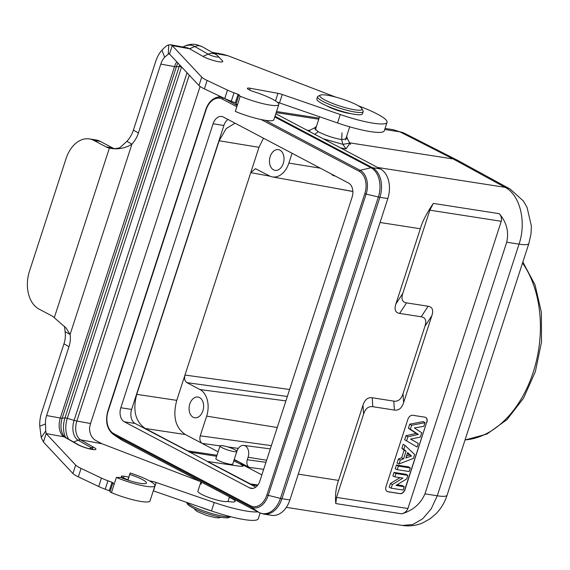 <?xml version="1.0" encoding="UTF-8"?>
<svg xmlns="http://www.w3.org/2000/svg" width="570" height="570" viewBox="0 0 570 570"><rect width="100%" height="100%" fill="white"/><g stroke="black" fill="none" stroke-linecap="round" stroke-linejoin="round"><path stroke-width="0.85" d="M257.597 485.369L254.519 485.312L250.351 483.909L135.154 423.482A11.094 7.595 98.9 0 1 131.62 409.431L223.889 125.478A11.094 7.595 98.9 0 1 227.936 119.444M234.092 459.876L239.842 462.42L243.554 465.69M261.858 474.896L243.518 465.22C243.882 466.31 242.115 466.588 238.239 466.039L207.936 461.536M233.721 461.023A16.188 2.7 -162 0 1 243.019 466.11M220.056 445.868L202.165 443.403C200.006 441.871 199.365 439.342 200.255 435.808L206.654 416.128A20.99 14.371 98.9 0 0 199.963 389.545L186.889 382.648C184.723 381.116 184.089 378.587 184.979 375.053L176.757 400.361C172.539 416.392 175.403 427.785 185.35 434.532L218.111 451.81M265.941 462.327L247.28 459.755C246.39 463.289 247.024 465.818 249.19 467.35L234.227 459.456M235.061 123.206L226.233 128.528L219.144 140.769L136.75 394.347C132.539 410.379 135.404 421.772 145.35 428.519L187.758 450.891L216.999 455.238M189.254 452.024L216.657 456.292M363.575 414.134C365.406 408.548 368.484 406.068 372.801 406.702L372.224 397.767C367.921 397.126 364.843 399.599 362.99 405.199L363.575 414.134L336.521 497.389L407.935 508.511C406.795 511.169 404.736 512.943 401.757 513.834C412.922 510.478 420.653 503.816 424.935 493.862L437.268 495.786A29.982 5.002 18 0 0 447.094 495.195C444.849 502.134 441.258 508.219 436.335 513.449L429.987 518.885L422.284 523.082C415.865 525.683 409.232 526.466 402.392 525.447L412.751 524.528L422.719 518.778L431.205 508.839L437.268 495.786L519.035 244.131C526.687 221.908 520.018 194.819 505.041 187.323A29.982 21.411 -61.3 0 1 510.136 189.041L457.888 160.476L453.236 158.98L505.041 187.323L377.625 167.473M401.757 513.834L335.78 503.559C334.989 495.316 335.915 487.599 338.559 480.41L362.99 405.199M275.816 113.765L380.382 168.927A23.384 16.01 -81.1 0 1 387.828 198.545L289.902 499.933A23.384 16.01 -81.1 0 1 271.726 515.351L263.782 514.111A23.384 16.01 98.9 0 0 281.958 498.693L289.902 499.933M223.383 117.042L348.576 183.084A11.094 7.595 -81.1 0 1 352.11 197.135L259.849 481.094A11.094 7.595 -81.1 0 1 251.228 488.405A11.094 7.595 -81.1 0 1 249.553 487.849L124.36 421.8A11.094 7.595 -81.1 0 1 120.826 407.75L213.087 123.797A11.094 7.595 -81.1 0 1 221.709 116.48A11.094 7.595 -81.1 0 1 223.383 117.042M255.795 487.122L207.843 461.828M335.017 175.93A8.992 6.156 98.9 0 1 334.348 175.866A8.992 6.156 98.9 0 1 333.094 175.432A8.992 6.156 98.9 0 1 331.455 174.049M247.28 459.755L248.085 457.261A8.992 6.156 98.9 0 0 243.768 445.405A8.992 6.156 98.9 0 0 236.878 451.347L235.902 454.304M193.159 417.24A10.495 7.182 -81.1 0 0 194.74 417.774A10.495 7.182 -81.1 0 0 203.219 409.695A10.495 7.182 -81.1 0 0 199.55 397.561A10.495 7.182 -81.1 0 0 197.968 397.034A10.495 7.182 -81.1 0 0 189.489 405.113A10.495 7.182 -81.1 0 0 193.159 417.24M289.61 389.481L184.979 375.053L258.972 147.324L263.483 138.197M270.059 176.201L250.75 172.632L255.481 168.684L269.389 175.881A20.99 14.371 98.9 0 0 272.325 176.9L352.873 191.427M292.061 153.273L288.869 163.098A20.99 14.371 98.9 0 1 272.325 176.9M273.543 169.839A10.495 7.182 -81.1 0 0 275.125 170.366A10.495 7.182 -81.1 0 0 283.603 162.286A10.495 7.182 -81.1 0 0 279.941 150.152A10.495 7.182 -81.1 0 0 278.36 149.625A10.495 7.182 -81.1 0 0 269.874 157.705A10.495 7.182 -81.1 0 0 273.543 169.839M229.332 497.318A14.991 2.501 -162 0 1 235.154 501.415A14.991 2.501 -162 0 1 232.018 501.935L227.287 501.522A15.889 2.651 -162 0 1 222.941 501.329A15.889 2.651 -162 0 1 206.368 496.506A15.889 2.651 -162 0 1 197.911 491.19L200.946 481.835M385.071 128.428L393.364 129.725L399.919 131.862L384.722 129.497M349.602 142.842L453.236 158.98L399.919 131.862A29.982 21.14 117 0 1 404.536 133.337L457.888 160.476M350.486 113.544A15.889 2.651 -162 0 1 327.65 106.348A15.889 2.651 -162 0 1 326.667 105.806M327.337 106.098L331.006 107.687A15.889 2.651 18 0 0 345.869 112.511L349.773 113.387A23.983 4.004 -162 0 1 327.337 106.098A23.983 4.004 -162 0 1 322.378 103.747A23.983 4.004 -162 0 1 316.82 99.016L317.547 96.772A23.983 4.004 18 0 0 323.105 101.503A23.983 4.004 18 0 0 355.331 112.076A23.983 4.004 18 0 0 363.176 111.599A23.983 4.004 18 0 0 363.054 110.844L361.9 108.656A22.187 3.705 18 0 0 348.555 101.282A22.187 3.705 18 0 0 327.059 95.197A22.187 3.705 18 0 0 320.304 95.147A22.187 3.705 18 0 0 330.044 102.408A22.187 3.705 18 0 0 354.761 109.796A22.187 3.705 18 0 0 361.9 108.656M372.801 406.702L394.383 410.058C398.686 410.706 401.757 408.227 403.61 402.627L431.853 315.695C433.656 310.101 432.402 306.945 428.113 306.24L406.531 302.877C402.249 302.185 401.002 299.029 402.791 293.422L395.886 303.967L420.325 228.755C422.292 221.737 426.624 213.287 433.307 203.412L499.284 213.686C506.588 222.215 509.06 231.719 506.702 242.214L424.935 493.862M407.935 508.511L501.258 221.295L429.844 210.173L402.791 293.422M499.284 213.686C501.23 215.959 501.892 218.495 501.258 221.295M426.901 422.213A4.795 3.406 117.8 0 0 425.683 417.432A4.795 3.406 117.8 0 0 424.907 417.176L412.815 415.295A4.795 3.406 117.8 0 0 407.899 419.256L385.976 486.73A4.795 3.406 117.8 0 0 387.194 491.511A4.795 3.406 117.8 0 0 387.971 491.768L400.062 493.649A4.795 3.406 117.8 0 0 404.978 489.687L426.716 422.114A4.795 3.406 -62.2 0 0 425.591 417.39M335.78 503.559L336.521 497.389M372.224 397.767L393.799 401.13L394.383 410.058M403.61 402.627L403.033 393.692C401.195 399.285 398.117 401.757 393.799 401.13M403.033 393.692L424.949 326.24L431.853 315.695M428.113 306.24L421.209 316.785C425.491 317.483 426.738 320.632 424.949 326.24M421.209 316.785L399.627 313.422L406.531 302.877M395.886 303.967C394.091 309.567 395.338 312.716 399.627 313.422M429.844 210.173L433.307 203.412M387.101 491.461A4.795 3.406 -62.2 0 0 387.778 491.668L399.876 493.549A4.795 3.406 -62.2 0 0 404.793 489.594L426.716 422.114M409.716 424.166L411.633 425.241L425.013 422.684L423.261 421.579L409.716 424.166L408.384 428.27L416.214 433.399L405.961 435.722L404.657 439.734L417.105 447.008L418.273 443.41L410.664 439.099M405.063 445.462L403.168 444.308L401.864 448.319L404.109 450.293L401.679 457.788L398.394 458.993L397.062 463.111L399.057 463.952L413.407 458.401L414.661 454.525L405.063 445.462L403.831 449.253L401.864 448.319M410.3 467.956L408.54 466.887L396.449 464.999L395.217 468.782L397.19 469.68L409.132 471.54L410.3 467.956L398.359 466.096L397.19 469.68M407.885 475.38L406.125 474.311L394.034 472.423L392.894 475.943L394.868 476.841L402.905 478.095L392.367 484.543L391.177 488.191L403.125 490.05L404.201 486.73L395.972 485.448L406.738 478.914L407.885 475.38L395.943 473.52L394.868 476.841M400.005 477.639L390.436 483.495L389.203 487.286L391.177 488.191M404.201 486.73L402.441 485.654L397.012 484.814M411.633 425.241L410.35 429.196L408.384 428.27M418.273 443.41L410.585 439.114L420.325 437.097L421.743 432.744L414.376 427.913L423.816 426.346L425.013 422.684M404.657 439.734L417.105 447.008M405.961 435.722L407.878 436.791L406.624 440.66M416.214 433.399L418.33 434.426L410.35 429.196M407.878 436.791L418.33 434.426M398.394 458.993L400.318 460.054L399.057 463.952M401.679 457.788L403.603 458.843L400.318 460.054M404.109 450.293L406.075 451.226L403.603 458.843M406.075 451.226L403.831 449.253M405.854 458.016L407.614 452.601L411.49 456.021L405.854 458.016M407.407 453.221L409.431 455.01L406.488 456.05M409.431 455.01L411.49 456.021M396.449 464.999L398.359 466.096M394.034 472.423L395.943 473.52M390.436 483.495L392.367 484.543M236.265 103.149L231.278 101.246A17.991 3 -162 0 1 224.765 98.546L204.388 88.87A17.991 3 -162 0 1 198.973 85.536L169.497 54.043L172.233 45.607L201.716 77.1A17.991 3 18 0 0 207.124 80.434L227.501 90.11A17.991 3 18 0 0 234.013 92.81L238.901 94.663L239.322 95.019L238.894 95.226A3 0.499 18 0 0 238.816 95.297A3 0.499 18 0 0 240.234 96.223A26.982 4.503 18 0 0 278.808 104.538A26.982 4.503 18 0 0 253.992 91.742A7.196 1.204 -162 0 1 247.373 88.329A7.196 1.204 -162 0 1 250.202 88.264L277.968 93.316A5.999 0.997 -162 0 1 282.25 94.485L340.276 114.527A42.251 7.054 18 0 0 370.436 122.721A42.251 7.054 18 0 0 387.044 122.35A42.251 7.054 18 0 0 377.255 114.021A42.251 7.054 18 0 0 361.002 106.818L358.387 105.813M278.808 104.538L273.878 119.721A26.982 4.503 -162 0 1 235.303 111.407L237.498 104.659A3 0.499 -162 0 1 236.08 103.726L238.816 95.297M387.044 122.35L384.301 130.787A42.251 7.054 -162 0 1 367.7 131.157A42.251 7.054 -162 0 1 337.54 122.963L279.507 102.913A5.999 0.997 18 0 0 277.369 102.251M335.573 97.057L228.021 55.753L222.87 54.264L211.997 52.283M200.091 86.469L90.573 423.539A14.991 9.298 -79.7 0 0 89.519 428.597C89.739 433.962 91.727 437.881 95.489 440.346L101.959 443.738L80.662 439.862A14.991 9.298 100.3 0 1 76.864 421.038A5.999 0.997 -162 0 1 74.1 420.368L67.296 418.351L181.573 66.947M202.948 56.38L189.561 48.756L172.233 45.607L170.53 44.738L186.547 47.652A23.983 14.877 100.3 0 1 189.561 48.756L194.797 46.54A11.991 9.191 -60.3 0 1 199.913 45.878A11.991 9.191 -60.3 0 1 202.193 46.704L215.581 54.321A11.991 9.191 119.7 0 0 208.185 54.164A5.999 0.997 18 0 0 215.218 56.715A5.999 0.997 18 0 0 218.353 56.501L222.492 60.869A11.521 1.924 -162 0 1 216.465 61.282A11.521 1.924 -162 0 1 202.948 56.38L208.185 54.164L194.797 46.54A27.175 16.851 100.3 0 0 183.276 46.861C187.366 44.567 191.705 43.797 196.301 44.553L202.193 46.704M39.772 426.203A23.983 14.877 -79.7 0 1 41.589 412.68L63.968 343.796A23.983 18.383 119.7 0 0 65.073 331.605L70.089 334.469L131.912 144.196A23.983 18.383 -60.3 0 0 138.417 132.988L160.797 64.104A14.991 9.298 100.3 0 1 164.652 57.2L161.944 50.196A23.983 14.877 -79.7 0 0 155.774 61.246L133.394 130.124A23.983 18.383 119.7 0 1 126.896 141.332L119.8 147.758C115.539 148.749 112.732 148.955 111.385 148.371L109.397 148.065A23.983 16.423 98.9 0 1 106.177 146.925L93.843 140.419A29.982 20.527 -81.1 0 0 89.326 138.909A29.982 20.527 -81.1 0 0 66.027 158.674L29.483 271.149A29.982 20.527 -81.1 0 0 39.038 309.104L51.371 315.609A23.983 16.423 98.9 0 1 54.278 317.704L66.27 328.235L70.089 334.469A23.983 18.383 -60.3 0 1 68.991 346.653L46.612 415.537A14.991 9.298 100.3 0 0 45.472 423.987L45.728 430.956L41.204 437.532L39.772 426.203L45.472 423.987M161.944 50.196C164.887 46.975 167.16 45.208 168.777 44.902L170.53 44.738M169.497 54.043L168.278 53.772L168.777 44.902M168.92 53.587L164.652 57.2M149.433 480.852L151.905 481.301A5.999 0.997 -162 0 1 156.187 482.462L214.213 502.505A42.251 7.054 18 0 0 247.173 511.176A42.251 7.054 18 0 0 257.818 511.839M127.851 480.125L127.929 479.726A7.196 1.204 -162 0 1 121.31 476.313A7.196 1.204 -162 0 1 124.139 476.249L128.784 477.09M45.728 430.956L46.17 433.585L75.653 465.077A17.991 3 18 0 0 81.061 468.412L101.439 478.088A17.991 3 18 0 0 107.951 480.788L112.019 482.284L113.259 482.997L112.832 483.203A3 0.499 18 0 0 112.753 483.274A3 0.499 18 0 0 114.171 484.201L116.365 477.453A26.982 4.503 18 0 0 146.12 486.31A26.982 4.503 18 0 0 154.94 485.775A26.982 4.503 18 0 0 130.124 472.979L127.986 480.168M200.312 481.507L101.959 443.738M260.105 513.014L258.238 518.771A42.251 7.054 -162 0 1 244.43 519.612A42.251 7.054 -162 0 1 211.477 510.941L153.444 490.898A5.999 0.997 18 0 0 153.294 490.841M110.202 491.133L105.215 489.224A17.991 3 -162 0 1 98.703 486.524L78.325 476.848A17.991 3 -162 0 1 72.917 473.513L43.434 442.021L41.204 437.532M154.94 485.775L150.01 500.952A26.982 4.503 -162 0 1 141.189 501.493A26.982 4.503 -162 0 1 111.435 492.637A3 0.499 -162 0 1 110.017 491.711L112.753 483.274M43.434 442.021L46.17 433.585L64.118 436.848A5.999 4.596 -60.3 0 1 65.258 437.261L78.646 444.885A5.999 4.596 119.7 0 0 77.506 444.472L64.118 436.848A14.991 9.298 -79.7 0 1 60.32 418.031L46.612 415.537M65.073 331.605L64.567 326.375M89.326 138.909L95.803 139.914A29.982 20.527 98.9 0 1 100.327 141.424L112.653 147.929A23.983 16.423 -81.1 0 0 114.235 148.627M54.278 317.704L109.397 148.065C117.235 149.803 124.737 148.513 131.912 144.196L126.896 141.332M127.929 479.726L130.124 472.979M129.839 474.461A17.991 3 -162 0 1 146.383 482.997A17.991 3 -162 0 1 140.505 483.353A17.991 3 -162 0 1 120.669 477.446L116.365 477.453M200.191 507.043A23.983 4.004 18 0 0 212.076 511.147M230.487 516.669A23.983 4.004 -162 0 1 223.974 516.363A23.983 4.004 -162 0 1 186.732 502.391M230.672 516.712L229.055 517.51A22.187 3.705 -162 0 1 222.3 517.453A22.187 3.705 -162 0 1 200.811 511.376A22.187 3.705 -162 0 1 187.466 503.994L186.59 502.348M363.176 111.599L362.442 113.836A23.983 4.004 -162 0 1 354.604 114.314A23.983 4.004 -162 0 1 349.773 113.387M320.304 95.147L318.089 96.237A23.983 4.004 18 0 0 317.547 96.772M216.023 458.244A8.992 1.503 18 0 0 215.795 458.458A8.992 1.503 18 0 0 217.868 460.232A8.992 1.503 18 0 0 227.124 463.602A8.992 1.503 18 0 0 232.902 464.016A8.992 1.503 18 0 0 232.845 463.709M222.913 445.761A8.842 1.475 18 0 0 220.02 445.94A8.842 1.475 18 0 0 224.73 448.896A8.842 1.475 18 0 0 233.949 451.582A8.842 1.475 18 0 0 236.842 451.404A8.842 1.475 18 0 0 232.133 448.447A8.842 1.475 18 0 0 222.913 445.761M342 132.824L341.694 139.621C333.35 138.068 325.491 135.418 318.117 131.677L314.341 127.986L309.767 130.266L309.645 131.613M347.394 138.624L349.766 143.148L342.862 144.345L341.694 139.621L347.401 138.624L346.638 136.301M349.866 143.305L345.99 148.912L340.376 147.822M314.804 134.335L318.117 131.677M307.088 130.259L309.339 130.452M257.868 485.013L250.351 483.909M227.858 446.944L238.324 448.391M145.35 428.519L185.35 434.532M298.281 474.14L338.559 480.41M387.828 198.545L379.884 197.306L281.958 498.693A5.992 0.997 18 0 1 280.44 498.387L378.366 196.999A23.092 15.81 -81.1 0 0 371.006 167.758A5.992 4.254 -62.2 0 1 372.431 167.687A23.384 16.01 98.9 0 1 379.884 197.306A5.992 0.997 -162 0 1 378.366 196.999L366.118 194.092L268.192 495.48A18.782 12.854 98.9 0 1 250.764 506.922L113.993 434.76L122.237 440.297A5.992 4.254 117.8 0 0 122.507 440.46L121.118 439.627A23.092 15.81 -81.1 0 0 122.237 440.297L259.008 512.451A23.092 15.81 -81.1 0 0 280.44 498.387L266.888 495.017A17.642 12.077 98.9 0 1 250.522 505.754L113.743 433.599A17.642 12.077 98.9 0 1 108.122 411.262L206.048 109.875A17.642 12.077 98.9 0 1 222.414 99.13L236.821 106.725M274.996 116.287L372.431 167.687L380.382 168.927M263.782 514.111L259.286 512.615A5.992 4.254 -62.2 0 1 259.008 512.451L250.764 506.922L250.515 505.754M265.349 120.306L360.14 170.309L371.006 167.758L274.769 116.985M364.814 193.629A17.642 12.077 98.9 0 0 359.193 171.285L360.14 170.309A18.782 12.854 98.9 0 1 366.118 194.092L364.814 193.629L266.888 495.017M223.746 98.061L237.234 105.471M220.248 96.401L216.514 97.491A18.782 12.861 98.9 0 1 223.362 98.154L222.414 99.13M113.743 433.599L113.993 434.76A18.782 12.861 98.9 0 1 113.081 434.219L121.118 439.627M359.193 171.285L261.089 119.529M120.826 407.75L131.62 409.431M223.889 125.478L213.087 123.797M135.154 423.482L124.36 421.8M249.553 487.849L252.987 488.383M249.19 467.35L263.661 469.345M199.963 389.545L285.905 400.895M186.889 382.648L287.33 396.499M271.37 445.619L200.255 435.808M277.255 427.514L206.654 416.128M176.757 400.361L136.75 394.347M219.144 140.769L258.972 147.324M331.662 187.601L352.88 191.527M465.049 439.926A101.937 69.782 -81.1 0 0 533.214 372.288A101.937 69.782 -81.1 0 0 522.526 263.041M447.094 495.195L528.86 243.54A29.982 5.002 -162 0 1 519.035 244.131L506.702 242.214M318.765 119.223L276.193 112.589M420.325 228.755L380.048 222.485M228.021 55.753L213.436 53.103M201.716 77.1L198.973 85.536M204.388 88.87L207.124 80.434M227.501 90.11L224.765 98.546M231.278 101.246L234.013 92.81M238.082 94.307L235.339 102.742M237.498 104.659L240.234 96.223M249.624 90.046L250.202 88.264M277.968 93.316L275.502 100.911M279.507 102.913L282.25 94.485M340.276 114.527L337.54 122.963M176.75 61.795A14.991 9.298 -79.7 0 0 174.505 66.597A5.999 0.997 18 0 0 176.372 66.768A15.796 9.797 100.3 0 1 177.94 63.063M160.797 64.104L174.505 66.597L60.32 418.031A5.999 0.997 -162 0 0 62.187 418.195L176.372 66.768L179.172 66.498L64.98 417.931L62.187 418.195A15.796 9.797 100.3 0 0 64.089 436.242L65.258 437.261M179.714 64.959A19.387 12.02 -79.7 0 0 179.172 66.498A3 0.499 -162 0 1 179.906 66.547A3 0.499 -162 0 1 180.106 66.583A3 0.499 -162 0 1 181.481 66.918A19.387 12.02 100.3 0 1 181.502 66.868M187.038 72.782L74.1 420.368A15.796 9.797 -79.7 0 0 78.104 440.197L73.687 442.064M68.685 439.214A19.387 12.02 100.3 0 1 67.296 418.351A3 0.499 18 0 0 65.913 418.01A3 0.499 18 0 0 65.714 417.981A3 0.499 18 0 0 64.98 417.931A19.387 12.02 -79.7 0 0 65.614 437.468M94.05 447.486A5.999 4.596 119.7 0 0 91.492 447.813L78.104 440.197A5.999 4.596 -60.3 0 1 80.662 439.862L94.05 447.486A10.716 1.788 -162 0 1 91.756 449.381A10.716 1.788 -162 0 1 77.506 444.472M89.298 448.747L91.492 447.813A7.724 1.29 -162 0 1 92.625 449.324M214.213 502.505L211.477 510.941M90.573 423.539L76.864 421.038L189.254 75.147M63.968 343.796L68.991 346.653M138.417 132.988L133.394 130.124M112.653 147.929L106.177 146.925M100.327 141.424L93.843 140.419M75.653 465.077L72.917 473.513M78.325 476.848L81.061 468.412M101.439 478.088L98.703 486.524M105.215 489.224L107.951 480.788M112.019 482.284L109.276 490.72M111.435 492.637L114.171 484.201M123.562 478.023L124.139 476.249M151.905 481.301L151.634 482.142M153.444 490.898L156.187 482.462M288.869 163.098L320.297 168.171M266.618 460.254L248.085 457.261M345.99 148.912L342.862 144.345L323.197 138.759M255.332 485.405L254.526 485.284M402.399 525.447L286.318 507.371M259.286 512.615L122.507 440.46M107.851 411.027C105.144 421.244 106.889 428.975 113.081 434.219M216.514 97.491C211.577 99.166 208 103.213 205.777 109.632L107.851 411.02M522.854 262.022L535.03 284.858L541.393 312.332L541.5 342.093L535.38 371.562L523.545 398.188L506.958 419.655L486.915 434.076L465.027 440.004M229.475 496.89L227.95 501.579M319.115 118.154L276.543 111.528M393.357 129.718L404.536 133.337M315.267 130.003L319.57 116.757M345.456 139.935L349.716 126.825M528.86 243.54L531.012 233.814L531.368 225.955L527.072 207.43L523.381 201.003L510.136 189.041M78.646 444.885C82.059 446.659 86.177 448.063 91.008 449.11L92.433 449.374M218.353 56.501A11.991 11.991 0 0 0 215.581 54.321M334.348 175.866L335.174 176.016M243.768 445.405L270.308 448.889M215.852 458.764L220.02 445.94M232.674 464.229L236.842 451.404M349.766 143.127L350.586 144.303M309.318 130.787L308.22 130.779L309.774 130.252M314.355 127.986L316.4 126.504M221.003 517.239L218.859 517.859L215.282 517.624L206.696 515.465L197.619 511.689L195.517 510.278L194.142 508.511M201.531 482.149L201.146 484.13"/></g></svg>

